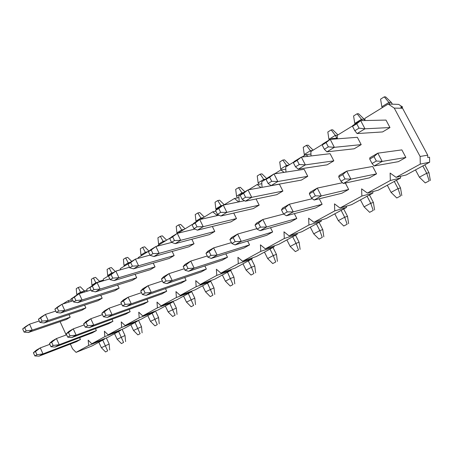 <?xml version="1.0" encoding="UTF-8"?>
<svg xmlns="http://www.w3.org/2000/svg" width="453" height="453" viewBox="0 0 453 453"><rect width="100%" height="100%" fill="white"/><g stroke="black" fill="none" stroke-linecap="round" stroke-linejoin="round"><path stroke-width="0.68" d="M104.592 338.646L104.632 339.082L92.157 345.871L76.07 352.366L88.658 345.48L88.176 340.18L91.8 343.765L104.864 336.619L104.394 331.205L108.131 334.835L121.704 327.406L121.24 321.885L125.096 325.554L139.213 317.836L138.76 312.185L142.74 315.905L157.423 307.87L156.987 302.1L161.098 305.866L176.393 297.502L175.962 291.596L180.215 295.407L196.155 286.692L195.747 280.65L200.147 284.507L216.772 275.418L216.375 269.229L220.934 273.136L238.295 263.646L237.921 257.31L242.644 261.268L260.781 251.347L260.43 244.846L265.328 248.861L284.308 238.482L283.98 231.817L289.065 235.877L308.94 225.005L308.635 218.17L313.929 222.281L334.761 210.888L334.484 203.861L339.993 208.023L361.856 196.064L361.613 188.85L367.349 193.063L390.327 180.498L390.124 173.069L396.103 177.338L420.276 164.116L420.112 156.472L427.711 155.158L402.575 108.278L394.246 108.103L388.193 104.026L398.674 104.394L402.655 107.061L401.658 107.661M120.645 329.88L120.679 330.345L107.746 337.389L91.8 343.765M137.299 320.786L137.338 321.285L123.912 328.589L108.131 334.835M154.592 311.336L154.632 311.868L140.69 319.456L125.096 325.554M172.565 301.511L172.604 302.089L158.114 309.977L142.74 315.905M191.257 291.29L191.296 291.913L176.228 300.118L161.098 305.866M210.713 280.645L210.753 281.33L195.067 289.863L180.215 295.407M230.979 269.552L231.024 270.299L214.677 279.19L200.147 284.507M252.106 257.978L252.151 258.799L235.113 268.074L220.934 273.136M274.156 245.888L274.201 246.8L256.421 256.477L242.644 261.268M297.185 233.255L297.23 234.269L278.657 244.377L265.328 248.861M321.256 220.028L321.307 221.166L301.885 231.732L289.065 235.877M346.454 206.16L346.5 207.451L326.177 218.516L313.929 222.281M372.853 191.608L372.898 193.086L351.602 204.677L339.993 208.023M400.537 176.296L400.582 178.023L378.244 190.181L367.349 193.063M427.711 155.158L427.762 157.531L429.552 157.202L429.648 162.202L406.194 174.971L396.103 177.338M420.112 156.472L394.246 108.103M76.07 352.366L72.554 348.827L70.368 344.059M66.206 334.977L60.09 321.624M88.658 345.48L104.632 339.082M104.864 336.619L120.679 330.345M121.704 327.406L137.338 321.285M139.213 317.836L154.632 311.868M157.423 307.87L172.604 302.089M176.393 297.502L191.296 291.913M196.155 286.692L210.753 281.33M216.772 275.418L231.024 270.299M238.295 263.646L252.151 258.799M260.781 251.347L274.201 246.8M284.308 238.482L297.23 234.269M308.94 225.005L321.307 221.166M334.761 210.888L346.5 207.451M361.856 196.064L372.898 193.086M390.327 180.498L400.582 178.023M429.648 162.202L420.276 164.116M56.568 307.78L55.849 308.357M73.646 297.287L71.07 298.872L71.297 301.319M69.275 301.953L68.029 300.741L71.155 299.767M91.449 286.347L86.88 289.156L87.067 291.262M84.66 291.998L83.72 291.098L86.965 290.113M110.028 274.931L103.301 279.065L103.448 280.769M100.589 281.619L100.017 281.087L103.392 280.09M129.439 263.012L120.373 268.578L120.475 269.812M117.072 270.781L120.464 269.677M149.728 250.543L138.125 257.672L138.182 258.346M170.962 237.497L156.613 246.336M192.174 224.801L191.942 224.609L192.525 224.473M217.219 213.89L217.327 215.583M217.298 215.588L212.729 211.834L215.866 211.155M241.053 194.433L238.833 195.798L239.184 201.823M238.714 201.919L234.444 198.493L238.941 197.61M266.817 178.601L261.738 181.721L262.044 187.349M260.985 187.542L257.145 184.541L261.845 183.731M293.94 161.936L285.718 166.987L285.968 172.089M284.11 172.372L280.911 169.943L285.832 169.224M322.53 144.371L310.854 151.545L311.047 155.951M308.063 156.308L305.809 154.643L310.962 154.06M352.717 125.826L337.219 135.345L337.355 138.822M332.734 139.173L331.924 138.595L337.326 138.199M388.193 104.026L364.914 118.329L364.988 120.543M402.575 108.278L400.684 107.01L402.655 107.061M389.971 127.553L385.99 120.073L360.673 120.64L364.976 128.799L357.106 133.567L382.581 131.936L389.971 127.553L364.976 128.799L359.036 128.159L356.732 123.782L352.536 126.364L354.824 130.719L359.036 128.159M361.194 144.62L357.349 137.304L330.214 139.365L334.359 147.333L326.902 151.84L354.167 148.788L361.194 144.62L334.359 147.333L328.334 146.851L326.115 142.582L322.145 145.022L324.354 149.275L328.334 146.851M333.821 160.855L330.101 153.692L301.358 157.1L305.356 164.881L298.289 169.156L327.134 164.818L333.821 160.855L305.356 164.881L299.269 164.547L297.134 160.379L293.368 162.689L295.498 166.846L299.269 164.547M307.751 176.313L304.156 169.303L273.991 173.924L277.848 181.523L271.137 185.583L301.375 180.096L307.751 176.313L277.848 181.523L271.715 181.325L269.654 177.253L266.087 179.445L268.136 183.505L271.715 181.325M282.893 191.058L279.41 184.19L248.001 189.903L251.721 197.332L245.345 201.189L276.811 194.665L282.893 191.058L251.721 197.332L245.554 197.248L243.567 193.272L240.175 195.356L242.157 199.32L245.554 197.248M259.161 205.13L226.879 212.361L220.809 216.036L253.352 208.573L259.161 205.13L256.07 198.963M236.489 218.578L203.227 226.676L197.44 230.175L230.934 221.874L236.489 218.578L233.748 213.069M214.796 231.438L180.673 240.322L175.158 243.657L209.479 234.592L214.796 231.438L212.355 226.477M194.031 243.754L159.156 253.34L153.89 256.528L188.935 246.777L194.031 243.754L191.834 239.252M174.128 255.56L138.595 265.781L133.561 268.827L169.241 258.453L174.128 255.56L172.146 251.449M155.039 266.879L118.935 277.678L114.116 280.594L150.351 269.66L155.039 266.879L153.233 263.108M136.71 277.751L100.113 289.065L95.498 291.862L132.208 280.418L136.71 277.751L135.062 274.275M119.099 288.193L82.078 299.977L77.656 302.655L114.773 290.758L119.099 288.193L117.587 284.977M102.168 298.233L64.785 310.441L60.538 313.012L98.001 300.701L102.168 298.233L100.77 295.248M85.872 307.898L48.188 320.486L44.111 322.955L81.863 310.271L85.872 307.898L84.586 305.112M70.181 317.202L32.242 330.135L28.318 332.508L66.319 319.49L70.181 317.202L68.986 314.597M405.877 157.451L401.851 149.892L377.83 153.165L382.185 161.415L405.877 157.451L398.346 161.664L374.144 165.979L372.049 163.488L376.347 161.036L374.019 156.613L369.733 159.082L372.049 163.488M376.556 173.856L372.672 166.461L346.732 171.104L350.922 179.161L376.556 173.856L369.399 177.859L343.312 183.476L340.928 181.245L344.999 178.929L342.757 174.615L338.702 176.947L340.928 181.245M309.325 193.861L311.477 198.057L315.328 195.86L313.165 191.647L309.325 193.861L310.107 192.231L317.281 188.097L321.319 195.956L314.11 200.05L341.856 193.261L348.668 189.45L345.339 183.04M281.477 209.892L283.55 213.997L287.208 211.908L285.124 207.797L281.477 209.892L282.547 208.131L289.359 204.201L293.255 211.885L286.409 215.77L315.622 207.938L322.117 204.303L319.28 198.782M255.045 225.118L257.044 229.122L260.515 227.146L258.504 223.125L255.045 225.118L256.37 223.233L262.842 219.501L266.607 227.004L260.101 230.696L290.611 221.93L296.8 218.465L294.354 213.64M229.914 239.586L231.851 243.504L235.147 241.619L233.204 237.689L229.914 239.586L231.472 237.599L237.632 234.042L241.268 241.387L235.079 244.897L266.732 235.283L272.644 231.976L270.498 227.706M205.996 253.357L207.87 257.191L211.013 255.396L209.133 251.551L205.996 253.357L207.763 251.273L213.629 247.887L217.151 255.073L211.257 258.414L243.912 248.051L249.563 244.886L247.666 241.075M183.205 266.477L185.017 270.231L188.018 268.521L186.194 264.756L183.205 266.477L185.158 264.314L190.753 261.087L194.167 268.114L188.544 271.302L222.083 260.26L227.491 257.236L225.804 253.799M161.461 278.997L163.222 282.672L166.081 281.041L164.314 277.355L161.461 278.997L163.584 276.76L168.929 273.674L172.236 280.56L166.868 283.606L201.177 271.953L206.364 269.054L204.841 265.939M140.696 290.956L142.406 294.552L145.136 292.989L143.425 289.382L140.696 290.956L142.972 288.652L148.08 285.701L151.291 292.445L146.16 295.356L181.149 283.159L186.115 280.379L184.745 277.536M120.849 302.383L122.503 305.911L125.119 304.416L123.454 300.883L120.849 302.383L123.256 300.022L128.142 297.202L131.262 303.81L126.353 306.596L161.931 293.906L166.698 291.239L165.453 288.629M101.851 313.323L103.46 316.777L105.962 315.35L104.349 311.885L101.851 313.323L104.383 310.911L109.065 308.21L112.089 314.688L107.389 317.355L143.482 304.223L148.063 301.664L146.919 299.257M83.658 323.799L85.221 327.185L87.616 325.82L86.047 322.423L83.658 323.799L86.297 321.347L90.787 318.759L93.731 325.107L89.224 327.666L125.758 314.139L130.158 311.675L129.111 309.456M66.212 333.844L67.735 337.168L70.034 335.854L68.505 332.525L66.212 333.844L68.952 331.353L73.256 328.867L76.121 335.101L71.8 337.553L108.714 323.674L112.944 321.307L111.982 319.24M49.468 343.482L50.951 346.743L53.16 345.486L51.67 342.213L49.468 343.482L52.305 340.956L56.432 338.572L59.224 344.688L55.073 347.043L92.31 332.847L96.387 330.571L95.492 328.646M33.392 352.74L34.836 355.939L36.959 354.733L35.51 351.522L33.392 352.74L36.308 350.186L40.277 347.893L42.995 353.901L39.009 356.16L76.512 341.681L80.441 339.49L79.609 337.689M330.741 139.326L331.924 138.595M301.919 157.038L305.809 154.643M274.575 173.833L280.911 169.943M248.606 189.79L257.145 184.541M223.907 204.966L234.444 198.493M200.385 219.422L212.729 211.834M177.955 233.199L191.942 224.609M116.54 270.934L116.959 270.679M97.814 282.44L100.017 281.087M79.87 293.465L83.72 291.098M62.661 304.037L68.029 300.741M49.847 344.32L40.277 347.893L35.51 351.522M36.959 354.733L42.995 353.901L80.441 339.49M98.833 342.236L101.376 347.717L109.145 344.025L106.325 337.955M102.74 340.112L107.655 350.86L105.566 351.964L107.655 350.86M39.009 356.16L34.836 355.939M101.376 347.717L105.566 351.964M109.694 349.993L109.145 344.025M66.653 334.812L56.432 338.572L51.67 342.213M53.16 345.486L59.224 344.688L96.387 330.571M114.547 333.685L117.146 339.257L125.022 335.52L122.112 329.303M118.601 331.477L123.59 342.434L121.427 343.578L123.59 342.434M55.073 347.043L50.951 346.743M117.146 339.257L121.427 343.578M125.611 341.585L125.022 335.52M22.65 328.923L24.083 332.1L26.166 330.832L24.728 327.644L22.65 328.923L25.64 326.579L29.541 324.178L39.241 320.979M80.827 292.876L80.521 292.208L76.744 294.529L76.24 288.686L78.239 287.44L80.362 286.817L84.4 290.894M76.976 295.028L76.744 294.529M83.295 291.358L80.521 292.208L78.239 287.44M24.728 327.644L29.541 324.178L32.242 330.135L26.166 330.832M24.083 332.1L28.318 332.508M38.443 319.223L39.915 322.457L42.084 321.137L40.606 317.898L38.443 319.223L41.359 316.919L45.419 314.422L55.781 311.075M96.076 283.284L95.838 282.774L91.925 285.18L91.393 279.246L93.465 277.961L95.572 277.355L99.552 281.37M92.186 285.741L91.925 285.18M98.595 281.959L95.838 282.774L93.465 277.961M40.606 317.898L45.419 314.422L48.188 320.486L42.084 321.137M39.915 322.457L44.111 322.955M84.173 324.914L73.256 328.867L68.505 332.525M70.034 335.854L76.121 335.101L112.944 321.307M130.849 324.812L133.51 330.486L141.495 326.698L138.488 320.322M135.051 322.525L140.119 333.697L137.871 334.88L140.119 333.697M71.8 337.553L67.735 337.168M133.51 330.486L137.871 334.88M142.112 332.864L141.495 326.698M54.887 309.127L56.398 312.423L58.652 311.047L57.14 307.746L54.887 309.127L57.718 306.862L61.942 304.263L73.018 300.775M111.976 273.51L111.732 272.995L107.672 275.492L107.106 269.461L109.252 268.125L111.342 267.547L115.26 271.494M107.995 276.183L107.672 275.492M113.76 272.412L111.732 272.995L109.252 268.125M57.14 307.746L61.942 304.263L64.785 310.441L58.652 311.047M56.398 312.423L60.538 313.012M102.452 314.609L90.787 318.759L86.047 322.423M87.616 325.82L93.731 325.107L130.158 311.675M147.763 315.611L150.498 321.375L158.584 317.542L155.475 310.996M152.129 313.233L157.282 324.62L154.943 325.854L157.282 324.62M89.224 327.666L85.221 327.185M150.498 321.375L154.943 325.854M159.241 323.81L158.584 317.542M72.021 298.606L73.573 301.964L75.923 300.532L74.366 297.168L72.021 298.606L74.756 296.387L79.162 293.68L91.013 290.056M128.556 263.55L128.222 262.848L124.009 265.441L123.409 259.314L125.634 257.927L127.701 257.378L131.698 261.387M124.337 266.143L124.009 265.441M130.3 262.27L128.222 262.848L125.634 257.927M74.366 297.168L79.162 293.68L82.078 299.977L75.923 300.532M73.573 301.964L77.656 302.655M121.54 303.861L109.065 308.21L104.349 311.885M105.962 315.35L112.089 314.688L148.063 301.664M165.334 306.047L168.137 311.919L176.336 308.029L173.114 301.302M169.869 303.578L175.101 315.197L172.678 316.477L175.101 315.197M107.389 317.355L103.46 316.777M168.137 311.919L172.678 316.477M177.032 314.405L176.336 308.029M89.887 287.638L91.483 291.064L93.935 289.569L92.333 286.132L89.887 287.638L92.52 285.469L97.112 282.649L109.802 278.884M145.69 253.023L145.345 252.31L140.968 254.999L140.334 248.771L142.644 247.332L144.683 246.811L148.912 251.047M141.308 255.713L140.968 254.999M148.006 251.602L145.345 252.31L142.644 247.332M92.333 286.132L97.112 282.649L100.113 289.065L93.935 289.569M91.483 291.064L95.498 291.862M141.506 292.655L128.142 297.202L123.454 300.883M125.119 304.416L131.262 303.81L166.698 291.239M183.595 296.109L186.472 302.083L194.79 298.148L191.443 291.217M188.312 293.544L193.635 305.401L191.109 306.732L193.635 305.401M126.353 306.596L122.503 305.911M186.472 302.083L191.109 306.732M195.526 304.631L194.79 298.148M108.533 276.183L110.175 279.677L112.74 278.119L111.093 274.614L108.533 276.183L111.047 274.082L115.849 271.132L129.45 267.247M163.493 242.083L163.142 241.353L158.59 244.156L157.916 237.819L160.322 236.324L162.327 235.837L166.642 240.152M158.941 244.88L158.59 244.156M165.758 240.69L163.142 241.353L160.322 236.324M111.093 274.614L115.849 271.132L118.935 277.678L112.74 278.119M110.175 279.677L114.116 280.594M162.401 280.956L148.08 285.701L143.425 289.382M145.136 292.989L151.291 292.445L186.115 280.379M202.593 285.769L205.543 291.857L213.98 287.865L210.747 281.239M207.497 283.102L212.91 295.209L210.283 296.596L212.91 295.209M146.16 295.356L142.406 294.552M205.543 291.857L210.283 296.596M214.762 294.467L213.98 287.865M128.018 264.224L129.711 267.785L132.389 266.154L130.691 262.581L128.018 264.224L130.402 262.185L135.419 259.105L150.022 255.107M182.01 230.707L181.653 229.965L176.919 232.876L176.2 226.438L178.703 224.875L180.673 224.428L185.079 228.822M177.185 233.431L176.919 232.876M184.224 229.348L181.653 229.965L178.703 224.875M130.691 262.581L135.419 259.105L138.595 265.781L132.389 266.154M129.711 267.785L133.561 268.827M184.297 268.742L168.929 273.674L164.314 277.355M166.081 281.041L172.236 280.56L206.364 269.054M222.366 275.011L225.401 281.205L230.537 278.453L233.952 277.162L230.673 270.486M227.48 272.225L232.978 284.592L230.243 286.041L232.978 284.592M166.868 283.606L163.222 282.672M225.401 281.205L230.243 286.041M234.79 283.884L233.952 277.162M148.397 251.709L150.136 255.35L152.944 253.64L151.194 249.994L148.397 251.709L150.634 249.75L155.877 246.523L171.738 242.406M201.285 218.867L200.917 218.108L195.985 221.143L195.226 214.586L197.831 212.967L199.762 212.553L204.263 217.032M196.262 221.704L195.985 221.143M203.437 217.542L200.917 218.108L197.831 212.967M151.194 249.994L155.877 246.523L159.156 253.34L152.944 253.64M150.136 255.35L153.89 256.528M207.276 255.973L190.753 261.087L186.194 264.756M188.018 268.521L194.167 268.114L227.491 257.236M242.972 263.799L246.092 270.113L251.443 267.242L254.767 266.019L251.392 259.212M248.295 260.894L251.443 267.242L253.895 273.533L251.041 275.045L253.895 273.533M188.544 271.302L185.017 270.231M246.092 270.113L251.041 275.045M255.651 272.853L254.767 266.019M169.728 238.612L171.523 242.327L174.462 240.537L172.655 236.811L169.728 238.612L171.806 236.732L177.299 233.357L194.852 229.071M221.268 206.33L220.985 205.758L215.849 208.918L215.033 202.248L217.751 200.56L219.637 200.192L224.241 204.762M216.268 209.767L215.849 208.918M222.819 205.379L220.985 205.758L217.751 200.56M172.655 236.811L177.299 233.357L180.673 240.322L174.462 240.537M171.523 242.327L175.158 243.657M231.415 242.627L213.629 247.887L209.133 251.551M211.013 255.396L217.151 255.073L249.563 244.886M264.456 252.106L267.666 258.544L273.25 255.549L276.466 254.393L272.995 247.457M270.011 249.082L273.25 255.549L275.707 262.004L272.734 263.572L275.707 262.004M211.257 258.414L207.87 257.191M267.666 258.544L272.734 263.572M277.406 261.358L276.466 254.393M192.083 224.886L193.935 228.68L197.021 226.806L195.158 222.995L192.083 224.886L193.98 223.103L199.739 219.563L219.099 215.181M242.196 193.465L241.908 192.882L236.551 196.177L235.685 189.388L238.516 187.627L240.356 187.31L244.897 191.806M237.412 197.91L236.551 196.177M243.691 192.548L241.908 192.882L238.516 187.627M195.158 222.995L199.739 219.563L203.227 226.676L197.021 226.806M193.935 228.68L197.44 230.175M256.817 228.669L237.632 234.042L233.204 237.689M235.147 241.619L241.268 241.387L272.644 231.976M286.874 239.903L290.186 246.466L296.013 243.34L299.11 242.259L295.537 235.192M292.683 236.743L296.013 243.34L298.476 249.96L295.367 251.602L298.476 249.96M235.079 244.897L231.851 243.504M290.186 246.466L295.367 251.602M300.113 249.354L299.11 242.259M215.537 210.481L217.451 214.36L220.69 212.389L218.765 208.499L215.537 210.481L217.236 208.81L223.278 205.096L244.541 200.719M264.139 180.243L263.737 179.445L258.148 182.887L257.23 175.974L260.181 174.133L261.964 173.867L266.783 178.624M258.833 184.252L258.148 182.887M266.058 179.065L263.737 179.445L260.181 174.133M218.765 208.499L223.278 205.096L226.879 212.361L220.69 212.389M217.451 214.36L220.809 216.036M283.646 214.054L262.842 219.501L258.504 223.125M260.515 227.146L266.607 227.004L296.8 218.465M310.299 227.157L313.708 233.85L319.807 230.583L322.768 229.586L319.082 222.378M316.37 223.85L319.807 230.583L322.27 237.383L319.02 239.099L322.27 237.383M260.101 230.696L257.044 229.122M313.708 233.85L319.02 239.099M323.833 236.817L322.768 229.586M240.175 195.356L241.653 193.799L248.001 189.903L243.567 193.272M286.959 166.228L286.539 165.413L280.701 169.009L279.722 161.964L282.808 160.045L284.529 159.835L289.461 164.688M281.16 169.903L280.701 169.009M288.782 165.107L286.539 165.413L282.808 160.045M242.157 199.32L245.345 201.189M312.327 198.703L289.359 204.201L285.124 207.797M287.208 211.908L293.255 211.885L322.117 204.303M334.795 213.822L338.312 220.656L344.688 217.242L347.502 216.336L343.702 208.975M341.143 210.368L344.688 217.242L347.151 224.224L343.753 226.019L347.151 224.224M286.409 215.77L283.55 213.997M338.312 220.656L343.753 226.019M348.634 223.708L347.502 216.336M266.087 179.445L267.315 178.029L273.991 173.924L269.654 177.253M310.86 151.664L310.379 150.741L304.274 154.501L303.227 147.327L306.455 145.317L308.108 145.17L313.159 150.13M304.699 155.328L304.274 154.501M312.525 150.515L310.379 150.741L306.455 145.317M268.136 183.505L271.137 185.583M342.513 182.729L317.281 188.097L313.165 191.647M315.328 195.86L321.319 195.956L348.668 189.45M360.435 199.869L364.065 206.851L370.747 203.267L373.391 202.468L369.467 194.954M367.089 196.251L370.747 203.267L373.204 210.447L369.648 212.327L373.204 210.447M314.11 200.05L311.477 198.057M364.065 206.851L369.648 212.327M374.603 209.988L373.391 202.468M338.702 176.947L339.161 175.475L346.732 171.104L342.757 174.615M344.999 178.929L350.922 179.161L343.312 183.476M387.304 185.249L391.052 192.378L398.057 188.618L400.52 187.933L396.466 180.26M394.274 181.455L398.057 188.618L400.509 196.007L396.777 197.984L400.509 196.007M391.052 192.378L396.777 197.984M401.811 195.605L400.52 187.933M293.368 162.689L294.325 161.421L301.358 157.1L297.134 160.379M336.817 138.233L335.328 135.385L328.935 139.32L327.825 132.01L331.2 129.903L332.774 129.83L337.955 134.892M329.263 139.949L328.935 139.32M337.372 135.249L335.328 135.385L331.2 129.903M295.498 166.846L298.289 169.156M322.145 145.022L322.796 143.924L330.214 139.365L326.115 142.582M362.162 120.611L361.466 119.298L354.767 123.426L353.578 115.968L357.117 113.765L358.606 113.765L364.229 119.247L364.914 120.549M355.107 124.065L354.767 123.426M364.229 119.247L361.466 119.298L357.117 113.765M324.354 149.275L326.902 151.84M369.733 159.082L369.829 157.78L377.83 153.165L374.019 156.613M376.347 161.036L382.185 161.415L374.144 165.979M415.492 169.909L419.37 177.191L426.72 173.25L428.974 172.689L424.784 164.852M422.808 165.923L426.72 173.25L429.167 180.855L425.248 182.927L429.167 180.855M419.37 177.191L425.248 182.927M430.35 180.521L428.974 172.689M352.536 126.364L352.842 125.458L360.673 120.64L356.732 123.782M389.767 104.082L388.884 102.429L381.851 106.755L380.582 99.15L384.297 96.84L385.684 96.919L391.454 102.531L392.332 104.173M382.321 107.633L381.851 106.755M391.454 102.531L388.884 102.429L384.297 96.84M354.824 130.719L357.106 133.567"/></g></svg>
